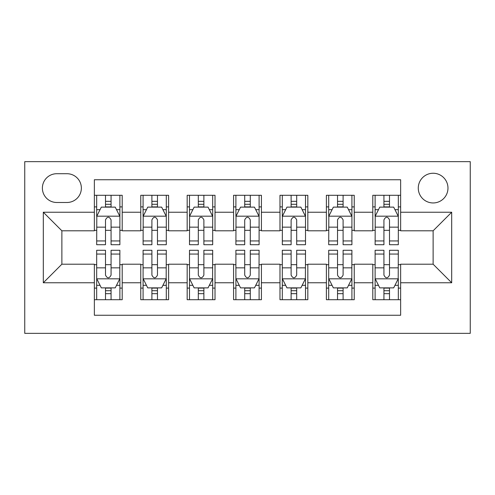 <?xml version="1.0" encoding="UTF-8"?>
<svg xmlns="http://www.w3.org/2000/svg" width="495" height="495" viewBox="0 0 495 495"><rect width="100%" height="100%" fill="white"/><g stroke="black" fill="none" stroke-linecap="round" stroke-linejoin="round"><path stroke-width="0.74" d="M433.125 173.25A14.85 14.85 0 0 0 418.275 188.1A14.85 14.85 0 0 0 433.125 202.95A14.85 14.85 0 0 0 447.975 188.1A14.85 14.85 0 0 0 433.125 173.25M24.75 333.352L470.25 333.352L470.25 161.648L24.75 161.648L24.75 333.352M400.641 195.296L372.797 195.296L372.797 212.231L354.234 212.231L354.234 230.794L372.797 230.794L372.797 212.231M354.234 195.296L326.391 195.296L326.391 212.231L307.828 212.231L307.828 230.794L326.391 230.794L326.391 212.231M307.828 195.296L279.984 195.296L279.984 212.231L261.422 212.231L261.422 230.794L279.984 230.794L279.984 212.231M261.422 195.296L233.578 195.296L233.578 212.231L215.016 212.231L215.016 230.794L233.578 230.794L233.578 212.231M215.016 195.296L187.172 195.296L187.172 212.231L168.609 212.231L168.609 230.794L187.172 230.794L187.172 212.231M168.609 195.296L140.766 195.296L140.766 230.794L122.203 230.794L122.203 195.29M94.359 299.71L122.203 299.71L122.203 264.206L140.766 264.206L140.766 299.71L168.609 299.71L168.609 264.206L187.172 264.206L187.172 282.769L168.609 282.769M187.172 282.769L187.172 299.71L215.016 299.71L215.016 264.206L233.578 264.206L233.578 282.769L215.016 282.769M233.578 282.769L233.578 299.71L261.422 299.71L261.422 264.206L279.984 264.206L279.984 282.769L261.422 282.769M279.984 282.769L279.984 299.71L307.828 299.71L307.828 264.206L326.391 264.206L326.391 282.769L307.828 282.769M326.391 282.769L326.391 299.71L354.234 299.71L354.234 264.206L372.797 264.206L372.797 282.769L354.234 282.769M56.77 202.486L66.98 202.486A14.386 14.386 0 0 0 81.366 188.1A14.386 14.386 0 0 0 66.98 173.714L56.77 173.714A14.386 14.386 0 0 0 42.384 188.1A14.386 14.386 0 0 0 56.77 202.486M400.641 212.231L400.641 179.747L94.359 179.747L94.359 230.794L61.875 230.794L61.875 264.206L94.359 264.206L94.359 315.253L400.641 315.253L400.641 264.206L433.125 264.206L433.125 230.794L400.641 230.794L400.641 212.231L451.688 212.231L451.688 282.769L400.641 282.769M94.359 282.769L43.312 282.769L43.312 212.231L94.359 212.231M372.797 282.769L372.797 299.71L400.641 299.71M168.609 195.29L168.609 212.231M215.016 195.29L215.016 212.231M261.422 195.29L261.422 212.231M307.828 195.29L307.828 212.231M354.234 195.29L354.234 212.231M122.203 195.296L94.359 195.296M94.359 206.898L96.68 206.898M105.497 206.898L111.066 206.898M119.883 206.898L122.203 206.898M94.359 230.33L96.68 230.33M105.497 230.33L111.066 230.33M119.883 230.33L122.203 230.33M94.359 264.67L96.68 264.67M105.497 264.67L111.066 264.67M119.883 264.67L122.203 264.67M94.359 288.102L96.68 288.102M105.497 288.102L111.066 288.102M119.883 288.102L122.203 288.102M140.766 230.33L143.086 230.33M151.903 230.33L157.472 230.33M166.289 230.33L168.609 230.33M140.766 206.898L143.086 206.898M151.903 206.898L157.472 206.898M166.289 206.898L168.609 206.898M140.766 264.67L143.086 264.67M151.903 264.67L157.472 264.67M166.289 264.67L168.609 264.67M140.766 288.102L143.086 288.102M151.903 288.102L157.472 288.102M166.289 288.102L168.609 288.102M187.172 264.67L189.492 264.67M198.309 264.67L203.878 264.67M212.695 264.67L215.016 264.67M187.172 288.102L189.492 288.102M198.309 288.102L203.878 288.102M212.695 288.102L215.016 288.102M187.172 206.898L189.492 206.898M198.309 206.898L203.878 206.898M212.695 206.898L215.016 206.898M187.172 230.33L189.492 230.33M198.309 230.33L203.878 230.33M212.695 230.33L215.016 230.33M233.578 264.67L235.898 264.67M244.716 264.67L250.284 264.67M259.102 264.67L261.422 264.67M233.578 288.102L235.898 288.102M244.716 288.102L250.284 288.102M259.102 288.102L261.422 288.102M233.578 206.898L235.898 206.898M244.716 206.898L250.284 206.898M259.102 206.898L261.422 206.898M233.578 230.33L235.898 230.33M244.716 230.33L250.284 230.33M259.102 230.33L261.422 230.33M279.984 264.67L282.305 264.67M291.122 264.67L296.691 264.67M305.508 264.67L307.828 264.67M279.984 288.102L282.305 288.102M291.122 288.102L296.691 288.102M305.508 288.102L307.828 288.102M279.984 206.898L282.305 206.898M291.122 206.898L296.691 206.898M305.508 206.898L307.828 206.898M279.984 230.33L282.305 230.33M291.122 230.33L296.691 230.33M305.508 230.33L307.828 230.33M326.391 264.67L328.711 264.67M337.528 264.67L343.097 264.67M351.914 264.67L354.234 264.67M326.391 288.102L328.711 288.102M337.528 288.102L343.097 288.102M351.914 288.102L354.234 288.102M326.391 206.898L328.711 206.898M337.528 206.898L343.097 206.898M351.914 206.898L354.234 206.898M326.391 230.33L328.711 230.33M337.528 230.33L343.097 230.33M351.914 230.33L354.234 230.33M372.797 264.67L375.117 264.67M383.934 264.67L389.503 264.67M398.32 264.67L400.641 264.67M372.797 288.102L375.117 288.102M383.934 288.102L389.503 288.102M398.32 288.102L400.641 288.102M372.797 206.898L375.117 206.898M383.934 206.898L389.503 206.898M398.32 206.898L400.641 206.898M372.797 230.33L375.117 230.33M383.934 230.33L389.503 230.33M398.32 230.33L400.641 230.33M61.875 230.794L43.312 212.231M61.875 264.206L43.312 282.769M451.688 212.231L433.125 230.794M451.688 282.769L433.125 264.206M111.066 201.323L105.497 201.323M96.797 216.173L101.32 207.127L115.242 207.127L119.765 216.179L96.797 216.179L96.68 244.716L105.497 244.716L105.497 240.935L96.68 240.935M96.68 216.408L96.68 195.29M116.517 209.682L119.883 209.682L119.883 244.716L111.066 244.716L111.066 219.885C109.209 216.315 107.353 216.315 105.497 219.885L105.497 240.935M119.883 209.682L119.883 195.296M105.497 207.127L105.497 195.29M111.066 195.29L111.066 207.127M105.497 293.677L111.066 293.677M119.765 278.827L115.242 287.873L101.32 287.873L96.797 278.821L119.765 278.821L119.883 250.284L111.066 250.284L111.066 254.065L119.883 254.065M119.883 278.592L119.883 299.71M100.046 285.318L96.68 285.318L96.68 250.284L105.497 250.284L105.497 275.115C107.353 278.685 109.209 278.685 111.066 275.115L111.066 254.065M96.68 285.318L96.68 299.704M111.066 287.873L111.066 299.71M105.497 299.71L105.497 287.873M157.472 201.323L151.903 201.323M143.203 216.173L147.727 207.127L161.648 207.127L166.172 216.179L143.203 216.179L143.086 244.716L151.903 244.716L151.903 240.935L143.086 240.935M143.086 216.408L143.086 195.29M162.923 209.682L166.289 209.682L166.289 244.716L157.472 244.716L157.472 219.885C155.616 216.315 153.759 216.315 151.903 219.885L151.903 240.935M166.289 209.682L166.289 195.296M151.903 207.127L151.903 195.29M157.472 195.29L157.472 207.127M203.878 201.323L198.309 201.323M189.61 216.173L194.133 207.127L208.055 207.127L212.578 216.179L189.61 216.179L189.492 244.716L198.309 244.716L198.309 240.935L189.492 240.935M189.492 216.408L189.492 195.29M209.329 209.682L212.695 209.682L212.695 244.716L203.878 244.716L203.878 219.885C202.022 216.315 200.166 216.315 198.309 219.885L198.309 240.935M212.695 209.682L212.695 195.296M198.309 207.127L198.309 195.29M203.878 195.29L203.878 207.127M250.284 201.323L244.716 201.323M236.016 216.173L240.539 207.127L254.461 207.127L258.984 216.179L236.016 216.179L235.898 244.716L244.716 244.716L244.716 240.935L235.898 240.935M235.898 216.408L235.898 195.29M255.736 209.682L259.102 209.682L259.102 244.716L250.284 244.716L250.284 219.885C248.428 216.315 246.572 216.315 244.716 219.885L244.716 240.935M259.102 209.682L259.102 195.296M244.716 207.127L244.716 195.29M250.284 195.29L250.284 207.127M296.691 201.323L291.122 201.323M282.422 216.173L286.945 207.127L300.867 207.127L305.39 216.179L282.422 216.179L282.305 244.716L291.122 244.716L291.122 240.935L282.305 240.935M282.305 216.408L282.305 195.29M302.142 209.682L305.508 209.682L305.508 244.716L296.691 244.716L296.691 219.885C294.834 216.315 292.978 216.315 291.122 219.885L291.122 240.935M305.508 209.682L305.508 195.296M291.122 207.127L291.122 195.29M296.691 195.29L296.691 207.127M151.903 293.677L157.472 293.677M166.172 278.827L161.648 287.873L147.727 287.873L143.203 278.821L166.172 278.821L166.289 250.284L157.472 250.284L157.472 254.065L166.289 254.065M166.289 278.592L166.289 299.71M146.452 285.318L143.086 285.318L143.086 250.284L151.903 250.284L151.903 275.115C153.759 278.685 155.616 278.685 157.472 275.115L157.472 254.065M143.086 285.318L143.086 299.704M157.472 287.873L157.472 299.71M151.903 299.71L151.903 287.873M198.309 293.677L203.878 293.677M212.578 278.827L208.055 287.873L194.133 287.873L189.61 278.821L212.578 278.821L212.695 250.284L203.878 250.284L203.878 254.065L212.695 254.065M212.695 278.592L212.695 299.71M192.858 285.318L189.492 285.318L189.492 250.284L198.309 250.284L198.309 275.115C200.166 278.685 202.022 278.685 203.878 275.115L203.878 254.065M189.492 285.318L189.492 299.704M203.878 287.873L203.878 299.71M198.309 299.71L198.309 287.873M244.716 293.677L250.284 293.677M258.984 278.827L254.461 287.873L240.539 287.873L236.016 278.821L258.984 278.821L259.102 250.284L250.284 250.284L250.284 254.065L259.102 254.065M259.102 278.592L259.102 299.71M239.264 285.318L235.898 285.318L235.898 250.284L244.716 250.284L244.716 275.115C246.572 278.685 248.428 278.685 250.284 275.115L250.284 254.065M235.898 285.318L235.898 299.704M250.284 287.873L250.284 299.71M244.716 299.71L244.716 287.873M291.122 293.677L296.691 293.677M305.39 278.827L300.867 287.873L286.945 287.873L282.422 278.821L305.39 278.821L305.508 250.284L296.691 250.284L296.691 254.065L305.508 254.065M305.508 278.592L305.508 299.71M285.671 285.318L282.305 285.318L282.305 250.284L291.122 250.284L291.122 275.115C292.978 278.685 294.834 278.685 296.691 275.115L296.691 254.065M282.305 285.318L282.305 299.704M296.691 287.873L296.691 299.71M291.122 299.71L291.122 287.873M343.097 201.323L337.528 201.323M328.829 216.173L333.352 207.127L347.273 207.127L351.796 216.179L328.829 216.179L328.711 244.716L337.528 244.716L337.528 240.935L328.711 240.935M328.711 216.408L328.711 195.29M348.548 209.682L351.914 209.682L351.914 244.716L343.097 244.716L343.097 219.885C341.241 216.315 339.384 216.315 337.528 219.885L337.528 240.935M351.914 209.682L351.914 195.296M337.528 207.127L337.528 195.29M343.097 195.29L343.097 207.127M337.528 293.677L343.097 293.677M351.796 278.827L347.273 287.873L333.352 287.873L328.829 278.821L351.796 278.821L351.914 250.284L343.097 250.284L343.097 254.065L351.914 254.065M351.914 278.592L351.914 299.71M332.077 285.318L328.711 285.318L328.711 250.284L337.528 250.284L337.528 275.115C339.384 278.685 341.241 278.685 343.097 275.115L343.097 254.065M328.711 285.318L328.711 299.704M343.097 287.873L343.097 299.71M337.528 299.71L337.528 287.873M389.503 201.323L383.934 201.323M375.235 216.173L379.758 207.127L393.68 207.127L398.203 216.179L375.235 216.179L375.117 244.716L383.934 244.716L383.934 240.935L375.117 240.935M375.117 216.408L375.117 195.29M394.954 209.682L398.32 209.682L398.32 244.716L389.503 244.716L389.503 219.885C387.647 216.315 385.791 216.315 383.934 219.885L383.934 240.935M398.32 209.682L398.32 195.296M383.934 207.127L383.934 195.29M389.503 195.29L389.503 207.127M383.934 293.677L389.503 293.677M398.203 278.827L393.68 287.873L379.758 287.873L375.235 278.821L398.203 278.821L398.32 250.284L389.503 250.284L389.503 254.065L398.32 254.065M398.32 278.592L398.32 299.71M378.483 285.318L375.117 285.318L375.117 250.284L383.934 250.284L383.934 275.115C385.791 278.685 387.647 278.685 389.503 275.115L389.503 254.065M375.117 285.318L375.117 299.704M389.503 287.873L389.503 299.71M383.934 299.71L383.934 287.873M140.766 282.769L122.203 282.769M140.766 212.231L122.203 212.231M96.68 209.682L100.046 209.682M119.883 240.935L111.066 240.935M105.497 227.162L96.68 227.162M119.883 227.162L111.066 227.162M111.066 204.28L105.497 204.28M119.883 285.318L116.517 285.318M96.68 254.065L105.497 254.065M111.066 267.838L119.883 267.838M96.68 267.838L105.497 267.838M105.497 290.72L111.066 290.72M143.086 209.682L146.452 209.682M166.289 240.935L157.472 240.935M151.903 227.162L143.086 227.162M166.289 227.162L157.472 227.162M157.472 204.28L151.903 204.28M189.492 209.682L192.858 209.682M212.695 240.935L203.878 240.935M198.309 227.162L189.492 227.162M212.695 227.162L203.878 227.162M203.878 204.28L198.309 204.28M235.898 209.682L239.264 209.682M259.102 240.935L250.284 240.935M244.716 227.162L235.898 227.162M259.102 227.162L250.284 227.162M250.284 204.28L244.716 204.28M282.305 209.682L285.671 209.682M305.508 240.935L296.691 240.935M291.122 227.162L282.305 227.162M305.508 227.162L296.691 227.162M296.691 204.28L291.122 204.28M166.289 285.318L162.923 285.318M143.086 254.065L151.903 254.065M157.472 267.838L166.289 267.838M143.086 267.838L151.903 267.838M151.903 290.72L157.472 290.72M212.695 285.318L209.329 285.318M189.492 254.065L198.309 254.065M203.878 267.838L212.695 267.838M189.492 267.838L198.309 267.838M198.309 290.72L203.878 290.72M259.102 285.318L255.736 285.318M235.898 254.065L244.716 254.065M250.284 267.838L259.102 267.838M235.898 267.838L244.716 267.838M244.716 290.72L250.284 290.72M305.508 285.318L302.142 285.318M282.305 254.065L291.122 254.065M296.691 267.838L305.508 267.838M282.305 267.838L291.122 267.838M291.122 290.72L296.691 290.72M328.711 209.682L332.077 209.682M351.914 240.935L343.097 240.935M337.528 227.162L328.711 227.162M351.914 227.162L343.097 227.162M343.097 204.28L337.528 204.28M351.914 285.318L348.548 285.318M328.711 254.065L337.528 254.065M343.097 267.838L351.914 267.838M328.711 267.838L337.528 267.838M337.528 290.72L343.097 290.72M375.117 209.682L378.483 209.682M398.32 240.935L389.503 240.935M383.934 227.162L375.117 227.162M398.32 227.162L389.503 227.162M389.503 204.28L383.934 204.28M398.32 285.318L394.954 285.318M375.117 254.065L383.934 254.065M389.503 267.838L398.32 267.838M375.117 267.838L383.934 267.838M383.934 290.72L389.503 290.72"/></g></svg>
